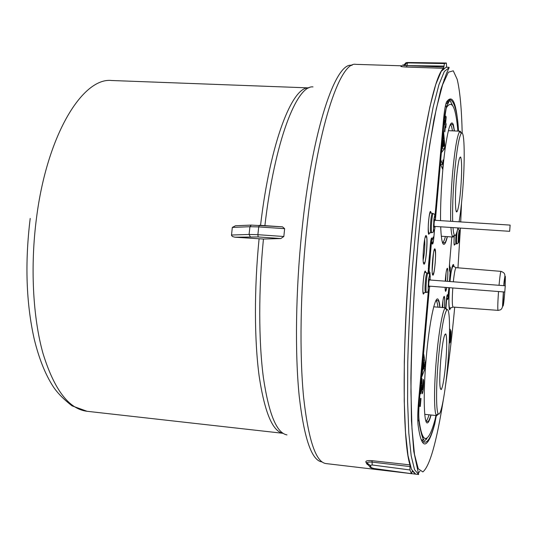 <?xml version="1.0" encoding="UTF-8"?>
<svg xmlns="http://www.w3.org/2000/svg" width="537" height="537" viewBox="0 0 537 537"><rect width="100%" height="100%" fill="white"/><g stroke="black" fill="none" stroke-linecap="round" stroke-linejoin="round"><path stroke-width="0.81" d="M510.13 225.144L509.66 231.313L510.13 225.144M505.263 285.798L504.78 292.027L505.25 285.778L429.217 279.945M460.645 189.95C461.988 172.29 461.995 161.328 460.672 157.072C459.296 156.462 457.893 163.651 456.457 178.62C454.866 196.401 455.208 214.276 456.987 211.692C458.303 209.524 459.524 202.274 460.645 189.95M459.088 221.821C460.33 214.263 461.411 205.161 462.33 194.515C465.149 162.933 464.767 128.799 461.29 133.304C458.927 136.975 456.672 150.333 454.524 173.384C452.966 192.098 452.349 208.108 452.671 221.412M452.993 227.601C453.322 231.675 453.799 234.166 454.43 235.092C455.443 236.354 456.611 233.964 457.94 227.923M454.55 235.24L453.121 237.032L452.59 236.656C451.852 235.602 451.302 232.534 450.952 227.466M450.684 221.284C450.402 207.638 451.046 191.514 452.604 172.901C454.832 149.064 457.188 135.27 459.665 131.518L460.243 131.203L461.431 133.169M445.75 363.059C446.999 347.13 447.026 337.431 445.824 333.954C444.18 333.584 442.481 342.351 440.729 360.253C439.3 379.565 439.467 389.338 441.239 389.58C442.877 386.721 444.374 377.88 445.75 363.059M438.4 358.951C436.017 385.875 436.01 410.993 438.212 413.638C440.709 417.967 445.388 392.782 447.771 364.187C450.422 334.155 450.073 305.996 446.764 309.983C443.844 314.695 441.058 331.02 438.4 358.951M438.367 413.839L436.863 415.618L436.299 415.195C433.977 412.503 433.943 386.539 436.42 358.689C438.669 332.477 442.602 310.258 445.146 308.124L445.764 307.815L446.945 309.815M453.691 264.976L453.584 266.493M409.973 464.881L409.959 469.956L372.195 464.982L370.154 465.411L365.845 461.995C365.657 460.813 367.711 460.377 372.02 460.679L409.973 464.881C402.226 441.092 401.83 340.686 411.268 239.294C419.847 143.768 434.272 74.455 443.636 68.32L406.59 67.051C402.374 66.823 400.448 66.548 400.817 66.226L401.851 65.923M284.644 228.675L258.72 226.916L259.351 225.278L282.496 226.842L284.644 228.675L283.825 236.502L280.824 238.542L258.169 236.951L234.911 237.206L263.445 239.039L280.824 238.542M234.911 237.206L232.494 236.535L231.487 235.36L232.32 227.413L235.508 225.748L251.188 225.104M435.937 415.517L434.453 423.27M419.907 471.258L418.491 472.916M418.638 474.486L413.752 451.255L411.443 420.76L410.879 378.296C411.463 344.727 413.067 308.533 415.698 269.708C418.867 230.917 422.659 194.864 427.069 161.556L433.943 119.59L440.763 89.706L446.516 73.347L449.12 67.689L444.341 71.461L438.977 84.557L433.191 106.876L427.284 138.049C423.384 162.899 419.78 190.729 416.484 221.559L412.302 269.299C410.067 301.734 408.55 332.645 407.751 362.019L407.596 401.314L408.805 433.023L411.201 455.953L414.564 469.7L418.638 474.486L415.658 474.137L412.208 470.996M456.168 110.823L456.175 111.575M446.63 67.253L446.354 63.017L444.448 63.574L443.636 68.32M409.959 469.956L411.443 473.728L412.268 471.003M446.106 63.01L407.429 62.5L405.838 62.842L444.448 63.574M370.154 465.411L371.309 467.653L373.974 468.512L411.376 473.661M443.965 66.078L404.589 65.574L443.871 67.065M367.301 463.129C367.133 462.216 368.731 461.874 372.094 462.109L409.966 466.566M368.181 464.874L367.013 464.23L365.845 461.995M406.717 63.01L404.589 65.574L402.508 65.098L404.851 64.749M405.804 62.883L403.582 65.467M428.096 270.997L429.103 270.252L431.211 244.865L430.325 244.892M431.211 244.865L431.426 243.469L430.567 242.482M431.043 246.013L430.211 246.215M430.808 248.363L430.11 248.275L430.13 247.141M429.144 267.419L428.365 266.963M428.452 266.023L430.11 248.275M429.09 268.722L428.251 268.319M451.839 236.945L449.543 263.459L449.529 270.534L450.087 272.373L449.462 281.495M448.925 287.671L448.1 294.947M422.451 389.687L423.042 386.761L423.243 379.33C423.753 379.733 423.827 382.324 423.465 387.11C423.055 391.272 422.606 393.514 422.116 393.829L421.37 386.009L420.679 393.849L420.256 393.762L421.86 378.27L422.451 389.687L421.505 389.594M423.364 358.635L423.753 354.192L425.378 364.677L425.042 368.469L421.753 376.846L423.713 360.683L423.364 358.635M419.86 406.449L420.578 398.38L421.001 398.447L420.29 406.489L419.86 406.449L420.29 406.489M443.153 135.035L443.528 130.806L444.743 145.198L444.428 148.816L441.622 152.367L441.998 148.118L442.569 147.507L443.421 137.902L443.153 135.035M445.831 116.106L446.153 117.1L445.663 122.684L446.14 124.101L445.817 127.712L445.341 126.316L444.844 131.914L444.515 130.968L445.012 125.356L444.529 123.933L444.851 120.268L445.334 121.711L445.831 116.106M442.636 164.443L443.032 159.959L443.159 163.141L442.629 169.189L440.575 164.188L440.924 160.201L442.636 164.443L440.635 164.335M445.744 117.086L446.153 117.1M444.643 122.637L445.663 122.684M444.562 124.027L446.14 124.101M444.925 126.296L445.341 126.316M444.723 121.684L445.334 121.711M444.025 145.165L444.743 145.198M441.944 148.695L444.428 148.816M443.065 146.984L444.052 145.567L443.649 140.399L443.065 146.984L442.616 146.957M443.2 140.379L443.649 140.399M442.757 163.12L443.159 163.141M424.317 364.576L425.378 364.677M423.787 368.355L425.042 368.469M423.404 369.382L424.559 366.294L424.015 362.468L423.404 369.382L422.948 369.335M423.559 362.421L424.015 362.468M423.015 387.07L423.465 387.11M420.941 385.962L421.37 386.009M420.572 398.407L421.001 398.447M434.534 229.782L433.809 237.925C433.379 242.214 432.923 244.254 432.439 244.046L430.734 241.22L431.332 244.187M429.103 270.252L429.238 271.581L428.07 273.158M446.784 296.672L448.167 294.632M448.368 100.13L450.328 101.11L448.053 101.298L450.328 101.11L452.51 105.339M434.111 422.901L434.688 423.821C431.097 437.031 427.6 443.119 424.203 442.092L423.122 441.985L426.908 438.776L425.942 438.843M459.162 233.4L458.685 239.455L459.162 233.4M450.556 333.699L450.046 339.854L450.556 333.699M434.997 220.277L434.795 219.499C434.124 221.633 433.923 224.164 434.198 227.091L434.567 226.399M429.728 279.985L429.526 279.193C428.821 281.462 428.607 284.013 428.902 286.859L429.264 286.134M428.07 273.286L430.385 244.221C430.835 239.791 431.305 237.716 431.802 237.998L432.614 239.294L432.131 240.381L430.768 240.999M423.612 437.252L422.814 438.078M444.3 80.033L444.032 79.416M411.537 473.654L415.658 474.137L411.476 469.338L408.013 455.591L405.516 432.661L404.227 400.971L404.314 361.696C405.073 332.336 406.576 301.452 408.805 269.037C411.423 236.649 414.53 205.886 418.142 176.74L423.901 137.895L429.889 106.742L435.769 84.443L441.239 71.361L446.093 67.239L449.086 67.333M447.079 101.124L448.059 101.251M421.941 441.307L423.357 440.025M423.458 439.897L423.975 439.212M447.697 104.151L448.012 103.594M448.053 101.298L448.147 102.097M449.321 267.567L449.758 266.62L450.335 267.54L449.717 281.516L450.321 274.521L450.268 268.225L449.932 268.453L450.335 267.54M260.552 225.359C270.232 141.902 292.45 86.014 308.862 87.893L111.756 80.51C82.966 77.127 47.175 134.143 36.543 217.66C30.146 266.09 32.844 317.347 43 353.447C54.25 389.775 68.924 409.053 87.021 411.282L72.032 405.851C63.379 399.085 57.003 392.513 52.901 386.143C45.175 374.054 38.946 358.374 34.227 339.102C26.132 303.016 24.789 262.794 30.2 218.452M322.086 461.927C311.789 460.806 304.164 438.857 299.203 396.071C294.887 353.333 295.672 291.114 301.767 231.997C312.098 129.477 335.887 61.017 352.01 65.407M401.978 65.823L355.89 64.353C340.002 60.835 316.662 129.679 306.385 232.112C300.29 291.564 299.418 354.138 303.593 397.145C308.413 440.206 315.897 462.35 326.033 463.579L407.033 473.124M312.997 86.9C296.726 85 274.588 141.412 264.895 225.654M283.033 433.299C272.628 431.453 264.681 412.483 259.19 376.39C254.316 340.424 254.102 288.825 259.076 238.911M263.445 239.039C258.451 289.356 258.599 341.378 263.392 377.612C268.795 413.967 276.656 433.064 286.973 434.903M407.489 63.037L406.59 67.051M372.195 464.982L372.02 460.679M371.309 467.653L368.463 465.371L367.59 463.733M407.429 62.5L406.126 62.735M373.974 468.512L411.443 473.728M231.474 235.031L249.081 234.454L249.927 226.715L232.32 227.413M282.496 226.842L251.269 225.104L249.927 226.715L258.72 226.916L257.881 234.689L283.825 236.502M250.262 236.736L249.081 234.454L257.881 234.689L258.169 236.951M442.166 307.52C442.857 300.049 443.569 296.323 444.3 296.33C444.824 297.545 444.871 301.338 444.448 307.701C444.831 301.176 444.764 297.679 444.206 297.209L443.569 297.511M442.696 307.56L442.931 300.754M445.227 281.173C445.891 272.615 446.63 268.305 447.462 268.238C448.012 269.903 448.006 274.273 447.449 281.341M446.71 287.496C446.234 290.342 445.824 291.604 445.462 291.276L445.032 287.362M445.717 281.207L446.086 272.682M435.017 249.074C436.682 250.974 434.332 277.663 432.728 274.998C430.983 273.501 433.433 245.832 435.017 249.074M432.157 270.91L433.48 252.967M429.258 289.309L419.444 400.146C418.706 408.999 418.565 415.584 419.035 419.894C420.773 432.842 423.069 439.031 425.935 438.461C428.794 437.689 431.822 431.439 435.017 419.733L435.91 415.517M419.035 419.894L417.806 421.27M426.391 438.333L425.807 438.984M431.057 415.007C429.681 420.156 428.425 422.8 427.291 422.934C423.78 423.673 423.109 392.695 426.257 357.36C429.358 322.012 435.071 295.263 438.105 299.304C438.944 300.284 439.568 302.962 439.991 307.339M425.834 421.001C426.808 420.773 427.868 418.706 429.029 414.792M437.977 307.171C437.561 303.781 436.99 301.673 436.266 300.861L435.869 300.579M440.555 220.633C440.306 200.388 442.226 170.061 445.119 148.897C448.348 127.047 451.093 119.006 453.376 124.772L454.47 130.941M447.395 236.649C445.737 243.308 444.267 245.657 442.971 243.691C441.817 241.643 441.058 236.018 440.702 226.795M442.636 242.549C443.515 242.093 444.441 240.086 445.421 236.515M452.476 130.853L451.563 126.329L450.368 124.383M429.338 264.989L428.633 264.902M429.238 271.581L429.922 272.454L430.238 277.253M445.703 307.808L446.354 300.284C446.717 296.538 447.079 294.672 447.442 294.685L447.932 295.303M457.866 131.095C455.873 107.36 452.141 99.426 446.67 107.299C445.67 109.3 444.79 114.408 444.018 122.624L435.52 218.613M431.768 243.013L431.459 243.704M431.728 242.429L431.466 243.194M445.804 104.165L448.778 102.124L446.643 102.023M421.001 385.277L422.048 385.378M431.171 241.59L431.325 240.965M433.064 237.663L433.809 237.925M432.439 244.046L431.5 242.308L432.701 243.167C433.211 242.328 433.574 240.569 433.775 237.891L434.473 229.997M443.3 122.248L444.018 122.624M445.475 105.554L446.67 107.299M429.922 272.454L429.197 273.763M419.444 400.146L418.679 400.065M435.017 419.733L434.856 420.296M446.972 295.672L447.442 294.685M426.331 235.837C428.278 238.113 425.7 267.05 423.814 263.982C421.767 262.184 424.465 232.091 426.331 235.837M423.156 260.19C424.552 253.33 425.056 246.409 424.666 239.428M454.899 244.181L454.295 245.174C453.926 244.02 453.913 240.932 454.242 235.911M456.081 234.239C455.651 239.247 455.618 242.422 455.96 243.771L456.725 243.825C456.316 240.898 456.524 236.421 457.356 230.393M429.754 232.796L428.748 234.313C427.17 232.467 429.318 208.43 430.755 211.739L431.097 213.155M432.319 213.578C431.077 212.967 429.634 231.219 430.822 232.555L431.782 232.622C430.6 231.279 432.043 213.028 433.278 213.639L430.352 212.699C429.056 213.082 427.291 229.212 428.915 233.3L430.983 232.682M424.337 292.658L423.411 294.115C421.753 293.054 423.935 268.688 425.452 271.245L425.848 272.776M427.076 273.212C425.781 272.581 424.223 291.571 425.505 292.356L426.465 292.437C425.197 291.645 426.754 272.648 428.036 273.279L425.103 272.306C423.995 269.963 421.767 293.323 423.532 293.007L425.613 292.417M430.251 280.025L429.915 275.414C428.942 273.763 427.506 289.933 428.56 290.678C428.956 290.873 429.358 289.369 429.788 286.174M435.514 220.311L435.198 215.793C434.279 213.639 432.856 229.601 433.862 230.863C434.252 231.239 434.661 229.762 435.084 226.433M458.39 242.429C458.96 243.912 460.034 231.407 459.424 230.393C458.853 228.782 457.759 241.502 458.39 242.429M449.764 342.928C450.409 343.734 451.503 330.946 450.825 330.624C450.187 329.698 449.073 342.7 449.764 342.928M449.482 264.164L449.758 266.62M449.321 268.862L449.932 268.453L449.348 267.54L449.509 263.855M446.341 300.405L445.958 307.869L446.569 300.801M448.328 293.786L449.16 287.684L448.643 293.9C448.294 297.605 447.932 299.451 447.576 299.431L446.979 298.706L446.589 300.572M433.097 237.374L433.131 237.005M432.614 239.294L433.104 237.273M417.994 424.183L418.081 424.955C417.517 419.813 417.679 411.939 418.565 401.327L428.304 291.484M436.333 415.557L434.715 424.123C431.406 436.359 428.257 442.951 425.284 443.898C422.297 444.629 419.9 438.313 418.081 424.955M450.926 307.634L449.644 309.829C448.677 307.674 448.596 300.297 449.422 287.704M449.952 281.536C451.248 269.507 452.443 263.868 453.537 264.62L453.98 266.453M449.993 281.536C450.644 273.635 451.644 268.493 453 266.124L456.088 267.668C455.215 268.144 454.295 272.85 453.322 281.791M452.785 287.966C452.08 298.807 452.127 305.17 452.939 307.05L497.974 310.352C497.598 308.527 497.779 302.25 498.524 291.537M423.109 436.514L422.505 437.266M503.968 285.677C504.612 279.032 505.075 275.951 505.371 276.434L505.203 285.778M428.748 286.093L504.78 292.027C504.015 301.324 503.417 306.03 502.981 306.144L503.444 291.92M462.196 133.149C461.612 108.649 459.941 90.706 457.182 79.328L453.268 70.803L448.355 72.227L442.595 84.772L436.266 108.944L429.768 144.272C425.485 172.901 421.632 204.886 418.202 240.234L414.114 293.927C412.141 329.584 411.087 362.166 410.953 391.668L411.973 428.526L414.504 454.443L418.242 468.781L422.834 471.922C429.694 466.405 436.521 442.394 443.314 399.911M445.327 386.835C448.932 362.26 452.053 335.739 454.705 307.265M457.96 267.822L460.417 228.091M460.719 221.929L461.511 203.201M435.084 214.975L443.495 120.087C444.414 110.246 445.468 104.151 446.663 101.795C452.678 93.552 456.638 103.326 458.551 131.129M420.672 429.526L420.478 430.056M499.034 285.301C499.853 276.508 500.511 271.863 501.001 271.373L456.088 267.668M436.299 415.557L434.715 424.123M431.802 237.998L431.09 239.24M446.314 300.707L446.636 297.686M448.643 293.9L447.744 298.733L446.75 297.928L447.576 299.431M446.663 101.795L446.16 102.963M447.301 106.299L446.945 105.514M434.487 220.244L510.11 225.097M434.064 226.366L509.66 231.313M459.591 158.019L460.672 157.072M454.43 235.092L452.59 236.656M453.121 237.032L441.327 236.24M460.243 131.203L448.348 130.666M461.29 133.304L459.665 131.518M456.041 210.638L456.987 211.692M444.67 334.907L445.824 333.954M438.212 413.638L436.299 415.195M436.863 415.618L424.713 414.342M445.764 307.815L433.688 306.822M446.764 309.983L445.146 308.124M440.259 388.419L441.239 389.58M283.053 433.312L87.021 411.282M403.656 65.474L405.838 62.896M406.583 62.607L407.388 62.5M369.825 467.103C371.463 468.096 372.873 468.593 374.061 468.586M446.724 269.379L447.348 269.071C447.952 269.869 447.979 273.957 447.428 281.341M446.67 287.49L445.737 290.423L445.16 290.027M434.044 250.396L434.849 250.054C436.574 253.088 434.614 273.481 433.084 273.991L432.339 273.534M421.27 439.81L423.505 440.038L422.001 435.822C420.276 429.6 419.243 424.425 418.914 420.303C418.511 415.799 418.679 409.08 419.41 400.146L429.204 289.544M435.89 300.545L437.46 300.512C438.38 301.66 438.514 298.444 439.884 307.332M430.949 414.994C429.318 420.196 428.137 422.317 427.398 421.364L425.928 421.042M450.389 124.342L451.926 124.235L453.194 125.383L454.369 130.934M447.294 236.642C444.858 244.543 445.623 241.509 444.012 242.912L442.508 242.643M431.298 241.771L433.305 241.925M417.766 420.095L418.947 420.229M427.553 299.948L428.311 300.002M430.204 276.797L429.828 273.367L429.291 273.689L428.6 272.83L429.083 269.702M435.514 218.291L443.992 122.57L446.475 106.433L448.778 102.124M446.952 295.786L447.395 296.343L446.777 296.699M425.176 237.28L426.116 236.924C428.177 234.354 425.901 265.681 424.237 262.868L423.351 262.378M456.054 243.865L454.403 244.469C453.973 244.093 453.926 241.22 454.268 235.857M426.573 292.497L427.741 292.088L428.197 290.436L428.412 282.032C428.311 277.032 431.124 273.695 428.036 273.279M431.943 232.749L433.352 231.997L433.822 221.096C433.93 215.659 436.185 214.599 433.278 213.639M456.819 243.919L458.068 243.234L458.464 234.904C459.491 231.272 459.31 229.205 457.913 228.681M430.761 241.053L432.131 240.381L431.312 239.086M453.087 307.144L449.798 308.191C448.764 307.278 448.65 300.452 449.462 287.711M503.37 291.92L502.612 304.64C502.672 307.104 501.994 308.822 500.578 309.795L498.054 310.44M503.874 285.671C503.76 276.944 507.593 273.749 501.001 271.373M448.684 100.144C452.476 97.573 457.558 108.373 458.484 131.122M449.556 328.966C450.771 329.208 450.865 331.376 449.831 335.477L449.127 344.016"/></g></svg>
